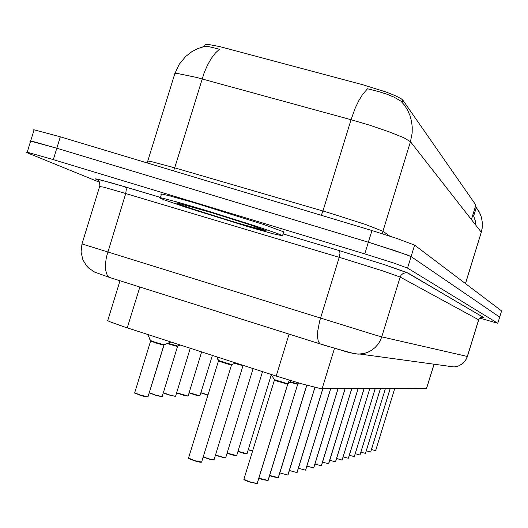 <?xml version="1.0" encoding="UTF-8"?>
<svg xmlns="http://www.w3.org/2000/svg" width="528" height="528" viewBox="0 0 528 528"><rect width="100%" height="100%" fill="white"/><g stroke="black" fill="none" stroke-linecap="round" stroke-linejoin="round"><path stroke-width="0.79" d="M471.425 219.628L475.847 205.049L402.811 100.036L401.049 98.604L395.063 95.601L385.803 91.938L363.013 84.79L219.787 46.603L207.827 44.345L205.128 44.477L204.864 45.335M434.062 364.234L426.631 388.298L321.143 388.76L301.825 383.869L276.203 376.048L122.912 326.403L110.293 321.908L107.686 320.694L107.428 320.41L107.804 320.318M465.518 283.648L481.298 232.346L482.09 228.532L482.374 222.935L481.47 217.411L479.417 212.216L476.269 207.484L473.623 216.097L476.322 207.577L480.242 213.939L481.496 217.47L482.414 223.021L482.143 228.637L481.298 232.3M472.745 215.338L473.656 216.005M465.439 283.589L481.246 232.175L410.461 141.702L412.163 132.977L412.262 127.063L411.523 121.216L409.966 115.546L407.616 110.167L404.534 105.184L400.884 101.105L394.112 97.185L386.806 94.189L378.305 91.443L367.521 88.783L362.512 94.519L358.743 100.729L355.172 108.26L351.028 119.704L196.198 77.372L178.754 73.722L174.814 73.669L174.214 74.078L174.478 74.758M99.614 182.318L27.74 153.021L26.407 152.275L28.789 152.651L50.549 158.77L364.782 253.922L368.372 242.24L397.01 251.321L411.094 256.628L499.699 317.13L411.094 256.628L407.656 255.103L372.735 243.566L56.806 148.216L368.372 242.24L371.969 230.558L397.043 238.491L414.625 245.15L501.574 310.913L499.706 317.117M33.944 130.409L33.304 129.895L34.122 129.835L30.657 141.075L56.806 148.216L34.696 141.946L30.452 141.049L29.852 141.134L30.505 141.563M147.734 161.581L147.437 161.126L148.5 161.106L153.153 162.01L174.682 167.825L203.999 73.247L207.398 65.327L211.24 58.483L215.338 53.044L219.476 49.262L208.976 46.636L204.818 46.286L202.772 46.84M34.122 129.835L60.317 136.825L371.969 230.558M364.782 253.922L393.426 262.964L407.563 268.112L497.798 323.275L479.8 318.12M371.468 449.513L375.54 450.655M366.307 450.853L370.564 452.041M360.908 452.252L365.541 453.354L385.473 388.509L365.462 453.453M355.258 453.71L359.931 454.997M359.957 454.991L380.497 388.535L360.023 454.964M349.345 455.235L354.235 456.588M354.262 456.575L375.289 388.562L354.334 456.548M208.547 211.193L256.905 226.426L277.781 233.607L282.922 235.877L273.042 233.785L248.761 226.895L185.302 207.134L164.32 199.907L159.944 198.086L159.542 197.716L161.429 197.908L176.524 201.802L208.547 211.193M161.344 194.535L160.664 194.033L161.509 194L168.359 195.518L194.667 202.884L264.581 224.809L283.437 231.739L284.057 232.181L283.595 232.287L282.572 235.6M343.134 456.832L348.275 458.245M336.613 458.502L342.012 459.987M329.756 460.258L335.438 461.822M335.471 461.809L358.096 388.654L335.623 461.683M322.535 462.106L328.528 463.749M328.555 463.736L351.767 388.687M314.926 464.046L321.248 465.775M306.893 466.085L313.566 467.914M298.393 468.244L305.455 470.171M289.39 470.514L296.881 472.56M279.847 472.916L287.793 475.094M287.833 475.081L314.952 387.427L288.017 474.929M269.696 475.464L278.289 477.635L273.656 476.909L269.636 475.655L278.15 477.781M278.19 477.761L306.808 385.268L278.381 477.609M299.204 383.11L297.746 384.212L298.076 383.15M290.103 382.239L297.627 384.305L290.11 382.232L297.627 384.292L298.201 382.82M267.934 480.619L297.746 384.212M258.885 478.163L268.039 480.487L263.228 479.747L258.826 478.355L267.894 480.638M291.43 380.807L287.806 384.113L288.262 382.635M274.402 379.54L274.435 380.094L276.903 381.091L287.681 384.206L274.435 380.101L287.674 384.193L289.351 380.173M243.923 479.266L249.335 481.708L257.123 483.523L250.721 482.361L244.068 479.569M257.017 483.661L257.275 483.351M243.19 365.356L242.18 365.488L234.828 363.376L241.751 365.389L234.835 363.376M231.871 364.564L231.257 364.907L228.004 364.102L218.44 360.875M218.486 360.868L231.211 364.901L220.942 361.904L218.46 360.928L218.526 360.525L231.693 364.558L235.831 362.974M217.015 356.882L218.526 360.525L217.8 359.423M177.91 346.091L177.586 346.447L176.213 346.183L167.277 343.523L176.339 346.216L167.284 343.517M164.195 344.758L163.733 345.121L160.743 344.414L150.599 341.042M150.665 341.029L155.958 343.009L163.911 345.107L150.632 341.108M147.761 334.468L150.533 340.58L155.338 342.342L164.063 344.751L171.046 342.005M268.039 480.487L297.627 384.292L268.178 480.328M382.424 233.765L382.919 231.251L389.73 236.089M330.878 213.385L365.508 224.453L382.919 231.251L410.461 141.702L403.841 137.755L389.228 131.842L369.508 125.149L351.028 119.704L322.925 211.028L330.878 213.385M475.57 224.928L475.154 220.4L473.702 216.097L475.174 220.427L475.616 224.981M321.295 215.318L322.925 211.028L174.682 167.825L173.547 170.881M448.219 366.181L448.589 366.359M81.992 243.91L374.708 334.864L381.77 336.857L467.432 356.44L466.442 358.882L463.274 363.053L459.023 365.805L454.12 366.993L360.254 354.103L354.44 353.833L324.707 345.358M407.807 272.943L384.397 264.647L339.214 250.595L384.41 264.647L406.718 272.422L483.325 317.295L480.823 317.401L478.771 319.4L467.359 356.433L465.769 359.938L463.34 362.921L461.333 364.518L457.882 366.221L454.12 366.993M324.562 345.312L109.547 277.451L320.364 343.999M339.22 250.595L283.1 233.891L339.22 250.595L339.728 251.176L339.966 253.427L339.418 256.641L319.711 320.892L317.77 330.733L317.513 336.956L318.311 341.484L320.08 343.86L348.044 352.235L358.043 354.123L364.366 353.437L368.3 352.077L371.956 350.064L375.223 347.444L377.995 344.309L380.2 340.745L381.77 336.857L400.165 277.035L382.661 270.851L343.834 258.694L120.107 191.836L103.462 187.136L99.653 186.582M483.325 317.295L482.447 317.203M478.672 319.849L400.165 277.035L401.075 275.207L403.121 273.425L405.728 272.692L407.755 272.93L483.325 317.308L480.539 317.618L478.837 319.414L467.425 356.44M98.439 180.444L95.264 178.834L98.023 179.276L125.129 186.859L125.994 187.823L126.304 189.182L125.75 193.512L106.392 257.116L105.428 264.224L105.673 270.369L107.098 274.93L109.547 277.451L94.723 272.098L88.717 268.066L86.447 265.69L82.896 259.855L81.061 252.001L81.959 244.015L99.884 185.77L99.607 182.299L98.314 180.319L96.433 178.979L111.751 182.959L160.466 197.38L125.123 186.859M212.084 212.777L250.681 224.994L266.231 230.822L239.527 223.667L192.991 209.108L177.408 203.59L176.266 202.957L177.388 203.016L212.084 212.777M248.285 449.625L252.622 450.998M252.569 451.176L248.233 449.797L252.569 451.176M237.996 451.308L247.051 453.651L271.293 374.854M246.794 453.697L243.738 453.281L237.943 451.48L244.259 453.413L247.051 453.651M290.446 381.889L297.772 383.915M270.956 374.345L274.501 379.691L287.819 383.803M227.093 453.083L236.696 455.578L262.515 371.613M236.432 455.631L233.244 455.202L227.04 453.262L233.264 455.209L236.689 455.585M215.523 454.958L222.248 457.076L225.713 457.618L253.103 368.57M225.449 457.677L218.282 456.133M218.275 456.133L215.464 455.136L222.935 457.446L225.707 457.631M235.448 363.125L242.517 365.138M203.214 456.931L209.689 459.043L214.058 459.789L243.012 365.62M213.787 459.855L210.309 459.413L203.155 457.116L211.174 459.617L214.045 459.802M188.569 458.02L194.542 460.601L201.656 462.092L231.528 364.927M201.373 462.172L195.32 461.05L188.727 458.495M200.884 392.68L207.986 394.944M207.926 395.122L200.831 392.852L207.926 395.122M189.097 392.72L199.94 395.809L212.368 355.384M199.604 395.822L195.941 395.162L189.044 392.891L196.337 395.267L199.927 395.815M176.596 392.746L188.093 396.053L201.656 351.912M187.75 396.073L183.929 395.386L176.543 392.918M163.324 392.746L170.366 395.188L175.527 396.31L190.298 348.236M175.184 396.337L167.838 394.634M167.838 394.627L163.277 392.898L170.689 395.492L175.507 396.33M167.891 343.273L177.599 346.058L180.484 345.055M149.338 392.627L155.08 394.918L162.182 396.587L177.573 346.447M161.832 396.62L156.803 395.65L149.437 392.984M134.706 392.799L140.587 395.162L147.965 396.878L163.852 345.121M147.616 396.917L139.676 395.102M147.932 396.904L143.035 396.106L134.798 393.162M205.036 46.279L197.683 48.616L191.961 51.605L185.704 56.45L179.183 64.37L174.814 73.669L147.16 162.947M370.722 451.922L390.232 388.489L370.656 452.008M263.175 229.35L264.871 230.584L260.317 229.561L230.135 220.849L191.69 208.679L178.457 204.013L176.755 203.009M348.467 458.08L369.824 388.595L348.374 458.212M364.102 388.621L342.118 459.954M345.094 388.72L321.354 465.736M305.705 469.953L330.653 388.793L305.573 470.131M274.435 380.094L243.883 479.384L244.979 480.282L249.302 481.919L256.971 483.681M201.637 462.112L200.383 462.264L196.225 461.314L190.45 459.38L188.529 458.152L218.453 360.928M188.08 396.066L184.153 395.452L176.543 392.911M162.149 396.607L155.562 395.281L149.305 392.733L164.05 344.837M149.747 339.227L150.638 341.095M139.669 395.096L134.673 392.918L150.625 341.101M375.646 450.549L394.733 388.463M375.692 450.536L394.772 388.463L375.705 450.516M370.669 451.935L390.179 388.489M365.475 453.38L385.42 388.509M360.043 454.892L380.444 388.535M354.354 456.476L375.23 388.562M348.388 458.132L369.772 388.595M342.131 459.875L364.043 388.621M335.564 461.703L358.024 388.654M328.654 463.624L351.694 388.687M328.72 463.604L351.76 388.687M321.374 465.65L345.028 388.72M313.698 467.788L337.999 388.76M313.771 467.762L338.072 388.76L313.804 467.702M305.593 470.039L330.581 388.793M297.013 472.428L322.727 388.839M297.099 472.402L322.799 388.839L297.139 472.329M287.932 474.956L314.86 387.4M278.289 477.635L306.709 385.242M257.123 483.523L287.681 384.206M257.228 483.496L287.773 384.206M402.811 100.036L402.145 102.208M475.834 205.036L471.372 219.562M433.99 364.228L426.584 388.298M139.828 287.008L127.255 327.829M289.113 334.092L276.203 376.048M334.508 348.322L322.047 388.839M414.625 245.15L407.563 268.112M501.574 310.913L497.779 323.261M60.317 136.825L53.295 159.601M205.128 44.477L204.567 46.299M119.995 280.751L107.686 320.694M497.805 323.288L499.699 317.13M27.185 152.315L30.657 141.075M160.36 197.723L161.509 194M342.217 459.815L364.109 388.621M321.473 465.577L345.107 388.72M257.281 483.371L287.793 384.193"/></g></svg>
